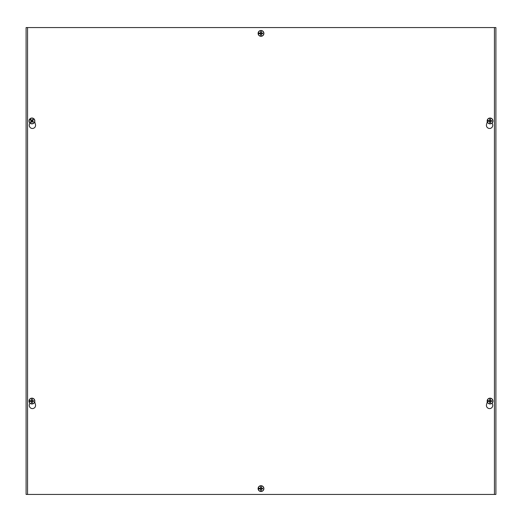 <?xml version="1.0" encoding="UTF-8"?>
<svg xmlns="http://www.w3.org/2000/svg" width="522" height="522" viewBox="0 0 522 522"><rect width="100%" height="100%" fill="white"/><g stroke="black" fill="none" stroke-linecap="round" stroke-linejoin="round"><path stroke-width="0.78" d="M26.1 27.562L495.9 27.562L495.9 494.438L26.1 494.438L26.1 27.562M495.9 494.438L495.9 27.562M492.174 403.056L492.611 404.563A3.158 3.158 0 0 1 489.577 408.596A3.158 3.158 0 0 1 486.543 404.563L487.3 401.947M34.7 401.947L35.457 404.563A3.158 3.158 0 0 1 32.423 408.596A3.158 3.158 0 0 1 29.389 404.563L29.826 403.056M492.174 122.924L492.611 124.432A3.158 3.158 0 0 1 489.577 128.471A3.158 3.158 0 0 1 486.543 124.432L487.3 121.815M34.7 121.815L35.457 124.432A3.158 3.158 0 0 1 32.423 128.471A3.158 3.158 0 0 1 29.389 124.432L29.826 122.924M27.562 494.438L27.562 27.562M494.438 27.562L494.438 494.438M31.066 120.425A1.011 1.011 0 0 1 31.32 120.138L31.216 120.001A1.174 1.174 0 0 0 30.915 120.347L31.457 121.248L30.504 122.057A1.82 1.82 0 0 0 31.013 122.507A7.536 0.659 -50.6 0 0 31.816 121.554L32.136 121.535A7.536 0.659 43 0 0 32.984 122.298L32.658 121.867A1.174 1.174 0 0 0 32.958 121.522L32.808 121.443A1.011 1.011 0 0 1 32.553 121.737L32.945 122.252M30.498 120.112L30.452 120.086A7.536 0.659 39.4 0 0 31.32 120.817L31.34 121.137A7.536 0.659 133 0 0 30.504 122.057M30.42 120.067L29.578 119.368L30.42 120.067M31.216 120.001L30.928 119.616L31.216 120.001M32.808 121.443L32.416 120.628L32.736 120.314A1.011 1.011 0 0 0 32.442 120.06L32.86 119.368A7.536 0.659 129.4 0 0 32.057 120.314L31.731 120.341A7.536 0.659 -137 0 0 30.889 119.571L30.922 119.61M30.126 118.84L30.824 119.492L30.126 118.84A2.767 2.767 0 0 1 34.243 122.461L34.295 122.5A2.832 2.832 0 0 1 33.793 123.075L33.741 123.029A2.767 2.767 0 0 1 29.63 119.407M29.578 119.368A2.832 2.832 0 0 1 30.08 118.794M33.375 121.756L33.415 121.783A7.536 0.659 -140.6 0 0 32.553 121.058L32.534 120.732A7.536 0.659 -47 0 0 33.369 119.812L32.736 120.314M33.845 118.748A2.904 2.904 0 0 1 32.873 123.681A2.904 2.904 0 0 1 29.088 120.373A2.904 2.904 0 0 1 33.845 118.748M31.013 122.507L31.692 121.456L32.553 121.737M32.442 120.06L32.181 120.419L31.32 120.138M489.075 121.13A1.011 1.011 0 0 1 489.075 120.745L488.912 120.706A1.174 1.174 0 0 0 488.912 121.163L489.904 121.489L489.727 122.722A1.82 1.82 0 0 0 490.406 122.722A7.536 0.659 -91.8 0 0 490.38 121.482L490.608 121.254A7.536 0.659 1.8 0 0 491.75 121.274L491.222 121.163A1.174 1.174 0 0 0 491.222 120.706L491.058 120.745A1.011 1.011 0 0 1 491.058 121.13L491.691 121.261M488.442 121.261L488.39 121.274A7.536 0.659 -1.8 0 0 489.519 121.254L489.747 121.482A7.536 0.659 91.8 0 0 489.727 122.722M488.351 121.28L487.254 121.313L488.351 121.28M488.912 120.706L488.442 120.608L488.912 120.706M491.058 120.745L490.223 120.386L490.256 119.943A1.011 1.011 0 0 0 489.871 119.943L489.727 119.146A7.536 0.659 88.2 0 0 489.747 120.393L489.519 120.621A7.536 0.659 -178.2 0 0 488.383 120.595L488.429 120.608M487.326 120.549L488.279 120.582L487.326 120.549A2.767 2.767 0 0 1 492.807 120.562L492.872 120.562A2.832 2.832 0 0 1 492.866 121.326L492.807 121.319A2.767 2.767 0 0 1 487.32 121.306M487.254 121.313A2.832 2.832 0 0 1 487.261 120.549M491.691 120.608L491.737 120.595A7.536 0.659 178.2 0 0 490.608 120.621L490.38 120.393A7.536 0.659 -88.2 0 0 490.406 119.146L490.256 119.943M490.067 118.031A2.904 2.904 0 0 1 492.579 122.389A2.904 2.904 0 0 1 487.548 122.389A2.904 2.904 0 0 1 490.067 118.031M490.406 122.722L490.223 121.489L491.058 121.13M490.256 121.926A1.011 1.011 0 0 1 489.871 121.926M489.871 119.943L489.904 120.386L489.075 120.745M30.942 401.255A1.011 1.011 0 0 1 30.942 400.87L30.778 400.837A1.174 1.174 0 0 0 30.778 401.294L31.777 401.614L31.594 402.853A1.82 1.82 0 0 0 32.273 402.853A7.536 0.659 -91.8 0 0 32.253 401.607L32.481 401.379A7.536 0.659 1.8 0 0 33.617 401.405L33.088 401.294A1.174 1.174 0 0 0 33.088 400.837L32.925 400.87A1.011 1.011 0 0 1 32.925 401.255L33.558 401.392M30.309 401.392L30.263 401.405A7.536 0.659 -1.8 0 0 31.392 401.379L31.62 401.607A7.536 0.659 91.8 0 0 31.594 402.853M30.224 401.411L29.128 401.438L30.224 401.411M30.778 400.837L30.309 400.739L30.778 400.837M32.925 400.87L32.488 400.903L32.129 400.074A1.011 1.011 0 0 0 31.744 400.074L31.594 399.278A7.536 0.659 88.2 0 0 31.62 400.518L31.392 400.746A7.536 0.659 -178.2 0 0 30.25 400.726L30.302 400.733M29.193 400.681L30.146 400.707L29.193 400.681A2.767 2.767 0 0 1 34.68 400.694L34.746 400.687A2.832 2.832 0 0 1 34.739 401.451L34.674 401.451A2.767 2.767 0 0 1 29.193 401.438M29.128 401.438A2.832 2.832 0 0 1 29.134 400.674M33.558 400.739L33.61 400.726A7.536 0.659 178.2 0 0 32.481 400.746L32.253 400.518A7.536 0.659 -88.2 0 0 32.273 399.278L32.129 400.074M31.933 398.162A2.904 2.904 0 0 1 34.452 402.514A2.904 2.904 0 0 1 29.421 402.514A2.904 2.904 0 0 1 31.933 398.162M32.273 402.853L32.096 401.614L32.925 401.255M32.129 402.057A1.011 1.011 0 0 1 31.744 402.057M31.744 400.074L31.385 400.903L30.942 400.87M489.075 401.255A1.011 1.011 0 0 1 489.075 400.87L488.912 400.837A1.174 1.174 0 0 0 488.912 401.294L489.904 401.614L489.727 402.853A1.82 1.82 0 0 0 490.406 402.853A7.536 0.659 -91.8 0 0 490.38 401.607L490.608 401.379A7.536 0.659 1.8 0 0 491.75 401.405L491.222 401.294A1.174 1.174 0 0 0 491.222 400.837L491.058 400.87A1.011 1.011 0 0 1 491.058 401.255L491.691 401.392M488.442 401.392L488.39 401.405A7.536 0.659 -1.8 0 0 489.519 401.379L489.747 401.607A7.536 0.659 91.8 0 0 489.727 402.853M488.351 401.411L487.254 401.438L488.351 401.411M488.912 400.837L488.442 400.739L488.912 400.837M491.058 400.87L490.615 400.903L490.256 400.074A1.011 1.011 0 0 0 489.871 400.074L489.727 399.278A7.536 0.659 88.2 0 0 489.747 400.518L489.519 400.746A7.536 0.659 -178.2 0 0 488.383 400.726L488.429 400.733M487.326 400.681L488.279 400.707L487.326 400.681A2.767 2.767 0 0 1 492.807 400.694L492.872 400.687A2.832 2.832 0 0 1 492.866 401.451L492.807 401.451A2.767 2.767 0 0 1 487.32 401.438M487.254 401.438A2.832 2.832 0 0 1 487.261 400.674M491.691 400.739L491.737 400.726A7.536 0.659 178.2 0 0 490.608 400.746L490.38 400.518A7.536 0.659 -88.2 0 0 490.406 399.278L490.256 400.074M490.067 398.162A2.904 2.904 0 0 1 492.579 402.514A2.904 2.904 0 0 1 487.548 402.514A2.904 2.904 0 0 1 490.067 398.162M490.406 402.853L490.223 401.614L491.058 401.255M490.256 402.057A1.011 1.011 0 0 1 489.871 402.057M489.871 400.074L489.512 400.903L489.075 400.87M260.008 33.591A1.011 1.011 0 0 1 260.008 33.199L259.845 33.167A1.174 1.174 0 0 0 259.845 33.623L260.843 33.943L260.661 35.183A1.82 1.82 0 0 0 261.339 35.183A7.536 0.659 -91.8 0 0 261.313 33.943L261.548 33.708A7.536 0.659 1.8 0 0 262.683 33.734L262.155 33.623A1.174 1.174 0 0 0 262.155 33.167L261.992 33.199A1.011 1.011 0 0 1 261.992 33.591L262.625 33.721M259.375 33.721L259.33 33.734A7.536 0.659 -1.8 0 0 260.452 33.708L260.687 33.943A7.536 0.659 91.8 0 0 260.661 35.183M259.29 33.741L258.194 33.767L259.29 33.741M259.845 33.167L259.375 33.069L259.845 33.167M261.992 33.199L261.548 33.238L261.196 32.403A1.011 1.011 0 0 0 260.804 32.403L260.661 31.607A7.536 0.659 88.2 0 0 260.687 32.847L260.452 33.082A7.536 0.659 -178.2 0 0 259.317 33.056L259.362 33.069M258.26 33.01L259.212 33.036L258.26 33.01A2.767 2.767 0 0 1 263.74 33.023L263.806 33.023A2.832 2.832 0 0 1 263.806 33.786L263.74 33.78A2.767 2.767 0 0 1 258.26 33.767M258.194 33.767A2.832 2.832 0 0 1 258.194 33.003M262.625 33.069L262.67 33.056A7.536 0.659 178.2 0 0 261.548 33.082L261.313 32.847A7.536 0.659 -88.2 0 0 261.339 31.607L261.196 32.403M261 30.491A2.904 2.904 0 0 1 263.512 34.843A2.904 2.904 0 0 1 258.488 34.843A2.904 2.904 0 0 1 261 30.491M261.339 35.183L261.157 33.943L261.992 33.591M261.196 34.387A1.011 1.011 0 0 1 260.804 34.387M260.804 32.403L260.452 33.238L260.008 33.199M260.008 488.801A1.011 1.011 0 0 1 260.008 488.409L259.845 488.377A1.174 1.174 0 0 0 259.845 488.833L260.843 489.153L260.661 490.393A1.82 1.82 0 0 0 261.339 490.393A7.536 0.659 -91.8 0 0 261.313 489.153L261.548 488.918A7.536 0.659 1.8 0 0 262.683 488.944L262.155 488.833A1.174 1.174 0 0 0 262.155 488.377L261.992 488.409A1.011 1.011 0 0 1 261.992 488.801L262.625 488.931M259.375 488.931L259.33 488.944A7.536 0.659 -1.8 0 0 260.452 488.918L260.687 489.153A7.536 0.659 91.8 0 0 260.661 490.393M259.29 488.951L258.194 488.977L259.29 488.951M259.845 488.377L259.375 488.279L259.845 488.377M261.992 488.409L261.548 488.448L261.196 487.613A1.011 1.011 0 0 0 260.804 487.613L260.661 486.817A7.536 0.659 88.2 0 0 260.687 488.057L260.452 488.292A7.536 0.659 -178.2 0 0 259.317 488.266L259.362 488.279M258.26 488.22L259.212 488.246L258.26 488.22A2.767 2.767 0 0 1 263.74 488.233L263.806 488.233A2.832 2.832 0 0 1 263.806 488.997L263.74 488.99A2.767 2.767 0 0 1 258.26 488.977M258.194 488.977A2.832 2.832 0 0 1 258.194 488.214M262.625 488.279L262.67 488.266A7.536 0.659 178.2 0 0 261.548 488.292L261.313 488.057A7.536 0.659 -88.2 0 0 261.339 486.817L261.196 487.613M261 485.701A2.904 2.904 0 0 1 263.512 490.054A2.904 2.904 0 0 1 258.488 490.054A2.904 2.904 0 0 1 261 485.701M261.339 490.393L261.157 489.153L261.992 488.801M261.196 489.597A1.011 1.011 0 0 1 260.804 489.597M260.804 487.613L260.452 488.448L260.008 488.409M33.369 119.812A1.82 1.82 0 0 0 32.86 119.368M32.762 119.499A1.657 1.657 0 0 1 33.251 119.93M31.111 122.376A1.657 1.657 0 0 1 30.622 121.939M490.406 119.146A1.82 1.82 0 0 0 489.727 119.146M489.734 119.31A1.657 1.657 0 0 1 490.393 119.31M490.393 122.559A1.657 1.657 0 0 1 489.734 122.559M32.273 399.278A1.82 1.82 0 0 0 31.594 399.278M31.607 399.441A1.657 1.657 0 0 1 32.266 399.441M32.266 402.69A1.657 1.657 0 0 1 31.607 402.69M490.406 399.278A1.82 1.82 0 0 0 489.727 399.278M489.734 399.441A1.657 1.657 0 0 1 490.393 399.441M490.393 402.69A1.657 1.657 0 0 1 489.734 402.69M261.339 31.607A1.82 1.82 0 0 0 260.661 31.607M260.674 31.77A1.657 1.657 0 0 1 261.326 31.77M261.326 35.02A1.657 1.657 0 0 1 260.674 35.02M261.339 486.817A1.82 1.82 0 0 0 260.661 486.817M260.674 486.98A1.657 1.657 0 0 1 261.326 486.98M261.326 490.23A1.657 1.657 0 0 1 260.674 490.23"/></g></svg>
